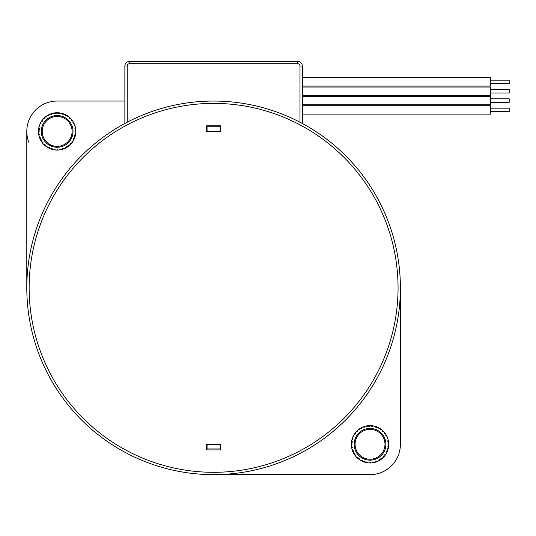 <?xml version="1.0" encoding="UTF-8"?>
<svg xmlns="http://www.w3.org/2000/svg" width="536" height="536" viewBox="0 0 536 536"><rect width="100%" height="100%" fill="white"/><g stroke="black" fill="none" stroke-linecap="round" stroke-linejoin="round"><path stroke-width="0.8" d="M302.324 87.04L490.52 87.04L490.52 95.448L302.324 95.448M490.52 89.492L509.2 89.492L509.2 92.996L490.52 92.996M490.52 108.171L509.2 108.171L509.2 111.676L490.52 111.676M302.324 105.719L490.52 105.719L490.52 114.128L302.324 114.128M490.52 80.152L509.2 80.152L509.2 83.656L490.52 83.656M490.52 98.832L509.2 98.832L509.2 102.336L490.52 102.336M302.324 77.7L490.52 77.7L490.52 86.108L302.324 86.108M302.324 96.38L490.52 96.38L490.52 104.788L302.324 104.788M26.8 287.845L26.8 131.407A30.358 30.358 0 0 1 57.158 101.049L124.868 101.049M38.478 131.374L38.478 131.019L39.148 131.407L38.585 131.729L39.162 132.037L38.505 132.446A18.68 18.68 0 0 0 38.646 133.946L39.369 134.221L38.867 134.63L39.483 134.844L38.894 135.347A18.68 18.68 0 0 0 39.275 136.807L40.032 136.968L39.597 137.451L40.233 137.564L39.738 138.154A18.68 18.68 0 0 0 40.341 139.541L41.111 139.581L40.756 140.124L41.406 140.137L41.011 140.8A18.68 18.68 0 0 0 41.821 142.067L42.585 141.986L42.324 142.583L42.967 142.489L42.679 143.206A18.68 18.68 0 0 0 43.677 144.338L44.421 144.137L44.254 144.76L44.877 144.573L44.702 145.33A18.68 18.68 0 0 0 45.862 146.288L46.572 145.973L46.505 146.616L47.088 146.335L47.034 147.105A18.68 18.68 0 0 0 48.334 147.869L48.977 147.447L49.017 148.097L49.547 147.722L49.614 148.492A18.68 18.68 0 0 0 51.014 149.048L51.59 148.532L51.724 149.162L52.193 148.713L52.381 149.464A18.68 18.68 0 0 0 53.848 149.792L54.337 149.189L54.572 149.792L54.96 149.276L55.262 149.986A18.68 18.68 0 0 0 56.769 150.08L57.158 149.41L57.479 149.973L57.781 149.397L58.196 150.053A18.68 18.68 0 0 0 59.697 149.913L59.972 149.189L60.38 149.691L60.588 149.082L61.097 149.665A18.68 18.68 0 0 0 62.558 149.283L62.719 148.532L63.201 148.961L63.315 148.325L63.905 148.82A18.68 18.68 0 0 0 65.291 148.217L65.332 147.447L65.874 147.802L65.881 147.152L66.544 147.554A18.68 18.68 0 0 0 67.817 146.743L67.737 145.973L68.333 146.234L68.24 145.591L68.956 145.886A18.68 18.68 0 0 0 70.089 144.881L69.888 144.137L70.511 144.305L70.323 143.681L71.08 143.856A18.68 18.68 0 0 0 72.038 142.697L71.724 141.986L72.367 142.053L72.085 141.471L72.856 141.524A18.68 18.68 0 0 0 73.62 140.231L73.198 139.581L73.847 139.548L73.472 139.012L74.243 138.945A18.68 18.68 0 0 0 74.799 137.544L74.276 136.968L74.913 136.834L74.464 136.365L75.214 136.178A18.68 18.68 0 0 0 75.543 134.71L74.939 134.221L75.543 133.987L75.027 133.598L75.737 133.297A18.68 18.68 0 0 0 75.831 131.789L75.161 131.407L75.723 131.079L75.147 130.777L75.804 130.369A18.68 18.68 0 0 0 75.663 128.868L74.939 128.586L75.442 128.178L74.832 127.97L75.415 127.461A18.68 18.68 0 0 0 75.033 126L74.276 125.839L74.712 125.357L74.075 125.243L74.571 124.654A18.68 18.68 0 0 0 73.968 123.273L73.198 123.233L73.553 122.684L72.903 122.677L73.298 122.014A18.68 18.68 0 0 0 72.494 120.741L71.724 120.821L71.985 120.231L71.342 120.319L71.63 119.602A18.68 18.68 0 0 0 70.631 118.469L69.888 118.67L70.055 118.047L69.432 118.235L69.606 117.484A18.68 18.68 0 0 0 68.447 116.526L67.737 116.835L67.804 116.191L67.221 116.48L67.275 115.702A18.68 18.68 0 0 0 65.975 114.939L65.332 115.361L65.298 114.711L64.762 115.086L64.695 114.315A18.68 18.68 0 0 0 63.295 113.759L62.719 114.282L62.585 113.645L62.116 114.094L61.928 113.344A18.68 18.68 0 0 0 60.461 113.022L59.972 113.619L59.737 113.016L59.349 113.531L59.047 112.821A18.68 18.68 0 0 0 57.54 112.728L57.158 113.398L57.158 112.728A18.68 18.68 0 0 1 75.837 131.407A18.68 18.68 0 0 1 57.158 150.087A18.68 18.68 0 0 1 38.478 131.407A18.68 18.68 0 0 1 57.158 112.728L57.908 112.741M213.596 474.641A186.796 186.796 0 0 0 400.392 287.845A186.796 186.796 0 0 0 213.596 101.049A186.796 186.796 0 0 0 26.8 287.845A186.796 186.796 0 0 0 213.596 474.641A186.796 186.796 0 0 0 400.392 287.845A186.796 186.796 0 0 0 213.596 101.049A186.796 186.796 0 0 0 26.8 287.845A186.796 186.796 0 0 0 213.596 474.641L370.041 474.641A30.358 30.358 0 0 0 400.392 444.29L400.392 287.845M368.962 425.644L370.041 425.611A18.68 18.68 0 0 1 388.721 444.29A18.68 18.68 0 0 1 370.041 462.97A18.68 18.68 0 0 1 351.361 444.29A18.68 18.68 0 0 1 370.041 425.611L370.791 425.624M29.138 143.079A30.358 30.358 0 0 1 26.8 131.407A30.358 30.358 0 0 0 29.138 143.079M355.589 456.123L354.705 454.957L355.475 454.876L355.207 455.466L355.85 455.379L355.562 456.096A18.68 18.68 0 0 0 356.561 457.221L357.304 457.02L357.137 457.65L357.76 457.456L357.586 458.213A18.68 18.68 0 0 0 358.752 459.171L359.455 458.856L359.388 459.499L359.971 459.218L359.917 459.988A18.68 18.68 0 0 0 361.217 460.752L361.867 460.33L361.901 460.98L362.43 460.612L362.497 461.382A18.68 18.68 0 0 0 363.897 461.932L364.473 461.416L364.607 462.045L365.076 461.597L365.264 462.347A18.68 18.68 0 0 0 366.738 462.675L367.22 462.072L367.455 462.682L367.843 462.159L368.145 462.876A18.68 18.68 0 0 0 369.652 462.963L370.041 462.293L370.363 462.856L370.671 462.287L371.08 462.943A18.68 18.68 0 0 0 372.58 462.796L372.855 462.072L373.264 462.575L373.478 461.965L373.981 462.548A18.68 18.68 0 0 0 375.441 462.173L375.602 461.416L376.084 461.851L376.198 461.208L376.788 461.704A18.68 18.68 0 0 0 378.175 461.107L378.215 460.33L378.55 460.92M351.388 445.369L351.361 443.902L352.031 444.29L351.469 444.612L352.045 444.92L351.388 445.329A18.68 18.68 0 0 0 351.536 446.83L352.252 447.104L351.75 447.513L352.366 447.728L351.784 448.237A18.68 18.68 0 0 0 352.159 449.691L352.916 449.851L352.48 450.334L353.117 450.448L352.621 451.044A18.68 18.68 0 0 0 353.224 452.424L353.995 452.464L353.546 453.061L353.378 452.739M352.634 451.078L352.286 450.093M351.448 442.441L351.583 441.396M353.351 436.15L353.572 435.467L353.995 436.116L353.351 436.15L353.72 436.679L352.949 436.746A18.68 18.68 0 0 0 352.4 438.153L352.916 438.723L352.279 438.863L352.728 439.326L351.978 439.513A18.68 18.68 0 0 0 351.656 440.987L352.252 441.47L351.65 441.704L352.165 442.093L351.455 442.401A18.68 18.68 0 0 0 351.361 443.902L351.361 444.324M360.614 428.163L361.907 427.473L361.867 428.244L361.318 427.896L361.311 428.539L360.648 428.143A18.68 18.68 0 0 0 359.375 428.954L359.455 429.725L358.865 429.457L358.953 430.1L358.236 429.812A18.68 18.68 0 0 0 357.11 430.81L357.304 431.56L356.681 431.393L356.869 432.009L356.118 431.835A18.68 18.68 0 0 0 355.16 433.001L355.475 433.704L354.825 433.637L355.113 434.22L354.343 434.167A18.68 18.68 0 0 0 353.572 435.467L353.412 435.781M364.326 426.502L364.473 427.165L363.991 426.73L363.884 427.373L363.287 426.87A18.68 18.68 0 0 0 361.907 427.473L361.532 427.661M378.758 460.685L378.771 460.035L379.434 460.437A18.68 18.68 0 0 0 380.701 459.627L380.62 458.856L381.217 459.118L381.123 458.481L381.84 458.769A18.68 18.68 0 0 0 382.972 457.771L382.771 457.02L383.401 457.188L383.207 456.572L383.964 456.746A18.68 18.68 0 0 0 384.922 455.58L384.607 454.876L385.25 454.943L384.969 454.361L385.739 454.414A18.68 18.68 0 0 0 386.503 453.114L386.081 452.464L386.731 452.431L386.356 451.902L387.126 451.828A18.68 18.68 0 0 0 387.682 450.428L387.166 449.851L387.796 449.717L387.347 449.255L388.098 449.068A18.68 18.68 0 0 0 388.426 447.594L387.823 447.104L388.433 446.877L387.91 446.481L388.62 446.18A18.68 18.68 0 0 0 388.714 444.679L388.044 444.29L388.607 443.962L388.037 443.661L388.687 443.252A18.68 18.68 0 0 0 388.546 441.751L387.823 441.47L388.325 441.068L387.716 440.853L388.298 440.344A18.68 18.68 0 0 0 387.923 438.883L387.166 438.723L387.595 438.24L386.959 438.133L387.454 437.537A18.68 18.68 0 0 0 386.858 436.157L386.081 436.116L386.436 435.574L385.786 435.56L386.188 434.897A18.68 18.68 0 0 0 385.377 433.624L384.607 433.704L384.868 433.115L384.225 433.202L384.52 432.485A18.68 18.68 0 0 0 383.521 431.359L382.771 431.56L382.938 430.931L382.322 431.118L382.49 430.368A18.68 18.68 0 0 0 381.331 429.41L380.62 429.725L380.694 429.075L380.104 429.363L380.165 428.592A18.68 18.68 0 0 0 378.865 427.822L378.215 428.244L378.182 427.601L377.646 427.969L377.579 427.199A18.68 18.68 0 0 0 376.178 426.649L375.602 427.165L375.468 426.529L374.999 426.984L374.811 426.234A18.68 18.68 0 0 0 373.344 425.906L372.855 426.509L372.62 425.899L372.232 426.415L371.93 425.705A18.68 18.68 0 0 0 370.43 425.611L370.041 426.281L369.713 425.725L369.411 426.294L369.002 425.638A18.68 18.68 0 0 0 367.502 425.785L367.22 426.509L366.812 425.999L366.604 426.616L366.095 426.033A18.68 18.68 0 0 0 364.634 426.408L364.239 426.535M369.713 425.725L370.389 425.611M375.468 426.529L375.843 426.535M375.22 426.341L374.778 426.221M355.207 455.466L354.705 454.957A18.68 18.68 0 0 1 353.894 453.684L354.289 453.021L353.646 453.007M370.041 460.169A15.879 15.879 0 0 1 354.162 444.29A15.879 15.879 0 0 1 370.041 428.411A15.879 15.879 0 0 1 385.92 444.29A15.879 15.879 0 0 1 370.041 460.169M386.389 435.259L386.697 435.835M382.805 430.649L383.274 431.105M380.694 429.075L381.069 429.215M380.513 428.82L381.042 429.195M377.96 427.373L378.55 427.661M377.579 427.936A266.714 69.218 115.9 0 0 376.641 427.54A266.714 69.218 -64.1 0 1 376.929 427.654M377.545 427.185L378.228 427.5M371.89 425.705L372.996 425.845M369.418 425.618L370.041 425.611M366.055 426.04L367.086 425.845M363.247 426.891L363.991 426.73M358.202 429.839L359.087 429.155M356.092 431.869L356.855 431.058M354.316 434.2L354.906 433.336M351.971 439.553L352.266 438.548M351.79 448.27L351.596 447.245M353.914 453.717L353.686 453.315M357.619 458.24L356.855 457.523M359.951 460.009L359.033 459.379M362.537 461.396L361.532 460.92M365.304 462.36L364.299 462.065M368.192 462.876L367.147 462.742M364.601 462.159L364.232 462.045M351.65 447.553L351.583 447.178M351.361 444.639L351.361 444.257M352.172 438.85L352.286 438.482M372.158 426.408A266.714 69.218 97.9 0 0 371.14 426.321M366.812 425.999L367.147 425.832M354.825 433.637L354.946 433.282M353.123 436.364L353.385 435.835M351.65 441.704L351.596 441.336M355.301 455.768L354.946 455.292M367.455 462.682L367.086 462.736M370.363 462.856L369.284 462.957M370.657 462.957L370.041 462.97M373.572 462.635L372.929 462.742M376.399 461.851L375.783 462.065M379.066 460.645L378.49 460.947M381.518 459.03L380.989 459.419M383.682 457.054L383.227 457.523M385.511 454.763L385.136 455.298M386.959 452.21L386.67 452.799M387.984 449.47L387.796 450.093M388.573 446.595L388.486 447.245M388.707 443.667L388.721 444.324M388.379 440.76L388.493 441.396M387.602 437.932L387.816 438.548M387.695 438.187L387.441 437.503M386.523 435.5L386.168 434.863M384.493 432.458L385.17 433.336M380.734 428.974L380.125 428.565M358.343 457.978A266.714 69.218 133.9 0 0 358.584 458.186A266.714 69.218 -46.1 0 1 357.82 457.51M381.733 457.978A266.714 69.218 52.9 0 0 381.967 457.778A266.714 69.218 -127.1 0 1 381.19 458.427M371.12 462.937L370.363 462.963M374.021 462.541L373.304 462.682M376.828 461.69L376.138 461.945M379.468 460.417L378.825 460.772M378.838 460.002A266.714 69.218 -118.1 0 0 379.716 459.473M376.125 461.952L375.481 462.159L376.125 461.952M387.367 449.175A266.714 69.218 -163.1 0 0 387.615 448.19M388.54 446.87L388.627 446.14M388.714 443.942L388.687 443.212M388.433 441.028L388.292 440.304M383.99 456.712L383.488 457.248M381.873 458.742L381.297 459.198M383.26 456.511A266.714 69.218 -136.1 0 0 383.93 455.741M386.389 451.828A266.714 69.218 -154.1 0 0 386.791 450.89A266.714 69.218 25.9 0 1 386.677 451.178M386.838 452.458L387.146 451.794M385.759 454.381L385.344 455.004M388.111 449.027L387.903 449.751M370.041 459.231A14.941 14.941 0 0 1 355.093 444.29A14.941 14.941 0 0 1 370.041 429.343A14.941 14.941 0 0 1 384.982 444.29A14.941 14.941 0 0 1 370.041 459.231M382.463 430.341L383.019 430.85M353.251 436.103L352.936 436.786M369.331 426.301A266.714 69.218 88.9 0 0 368.312 426.368M352.159 442.173A266.714 69.218 7.9 0 0 352.065 443.192M353.144 450.521A266.714 69.218 -19.1 0 0 353.526 451.466M354.33 453.088A266.714 69.218 -28.1 0 0 354.852 453.965M302.324 123.468L302.324 66.029A4.67 4.67 0 0 0 297.654 61.359L129.538 61.359A4.67 4.67 0 0 0 124.868 66.029L124.868 123.468M220.604 131.407L206.595 131.407L206.595 125.799L220.604 125.799L220.604 131.407L206.595 131.407L206.595 125.799L220.604 125.799L220.604 131.407M206.595 444.29L220.604 444.29L220.604 449.892L206.595 449.892L206.595 444.29L220.604 444.29L220.604 449.892L206.595 449.892L206.595 444.29M220.135 444.29L220.135 448.96L207.057 448.96L207.057 444.29M207.057 131.407L207.057 126.737L220.135 126.737L220.135 131.407M56.829 112.835L56.528 113.411L56.113 112.754A18.68 18.68 0 0 0 54.618 112.902L54.337 113.619L53.928 113.116L53.721 113.733L53.211 113.143A18.68 18.68 0 0 0 51.751 113.525L51.59 114.282L51.108 113.846L50.994 114.483L50.404 113.987A18.68 18.68 0 0 0 49.024 114.59L48.977 115.361L48.434 115.006L48.428 115.655L47.764 115.26A18.68 18.68 0 0 0 46.491 116.071L46.572 116.835L45.975 116.573L46.069 117.216L45.352 116.928A18.68 18.68 0 0 0 44.22 117.927L44.421 118.67L43.798 118.503L43.986 119.126L43.228 118.952A18.68 18.68 0 0 0 42.27 120.118L42.585 120.821L41.942 120.754L42.23 121.337L41.453 121.283A18.68 18.68 0 0 0 40.689 122.583L41.111 123.233L40.461 123.267L40.837 123.796L40.066 123.863A18.68 18.68 0 0 0 39.51 125.263L40.032 125.839L39.396 125.973L39.845 126.442L39.095 126.63A18.68 18.68 0 0 0 38.766 128.104L39.369 128.586L38.766 128.821L39.282 129.209L38.572 129.511A18.68 18.68 0 0 0 38.478 131.019L38.478 131.34M57.158 147.279A15.879 15.879 0 0 1 41.279 131.407A15.879 15.879 0 0 1 57.158 115.528A15.879 15.879 0 0 1 73.03 131.407A15.879 15.879 0 0 1 57.158 147.279M56.535 112.734L57.499 112.728M41.446 140.204A266.714 69.218 -28.1 0 0 41.969 141.082M56.448 113.411A266.714 69.218 88.9 0 0 55.429 113.485M39.275 129.29A266.714 69.218 7.9 0 0 39.182 130.308M40.26 137.638A266.714 69.218 -19.1 0 0 40.642 138.583M59.268 113.525A266.714 69.218 97.9 0 0 58.257 113.431M74.718 125.049L74.913 125.605M64.695 115.052A266.714 69.218 115.9 0 0 63.757 114.65A266.714 69.218 -64.1 0 1 64.045 114.771M45.459 145.095A266.714 69.218 133.9 0 0 45.701 145.296A266.714 69.218 -46.1 0 1 44.93 144.626M65.955 147.112A266.714 69.218 -118.1 0 0 66.826 146.589M57.479 149.973L56.401 150.067M57.774 150.073L57.158 150.087M73.787 138.295A266.714 69.218 25.9 0 0 73.908 138.007A266.714 69.218 -154.1 0 1 73.506 138.945M74.484 136.291A266.714 69.218 -163.1 0 0 74.732 135.3M68.3 145.544A266.714 69.218 -127.1 0 0 69.084 144.888A266.714 69.218 52.9 0 1 68.849 145.095M70.377 143.628A266.714 69.218 -136.1 0 0 71.047 142.857M57.158 146.348A14.941 14.941 0 0 1 42.21 131.407A14.941 14.941 0 0 1 57.158 116.459A14.941 14.941 0 0 1 72.099 131.407A14.941 14.941 0 0 1 57.158 146.348M299.993 66.029L302.324 66.029A4.67 4.67 0 0 0 297.654 61.359L297.654 63.69A2.338 2.338 0 0 1 299.993 66.029L299.993 122.228M297.654 63.69L129.538 63.69L129.538 61.359M129.538 63.69A2.338 2.338 0 0 0 127.206 66.029L127.206 122.228M124.868 66.029L127.206 66.029M213.596 472.31A184.464 184.464 0 0 0 398.06 287.845A184.464 184.464 0 0 0 213.596 103.388A184.464 184.464 0 0 0 29.138 287.845A184.464 184.464 0 0 0 213.596 472.31"/></g></svg>
